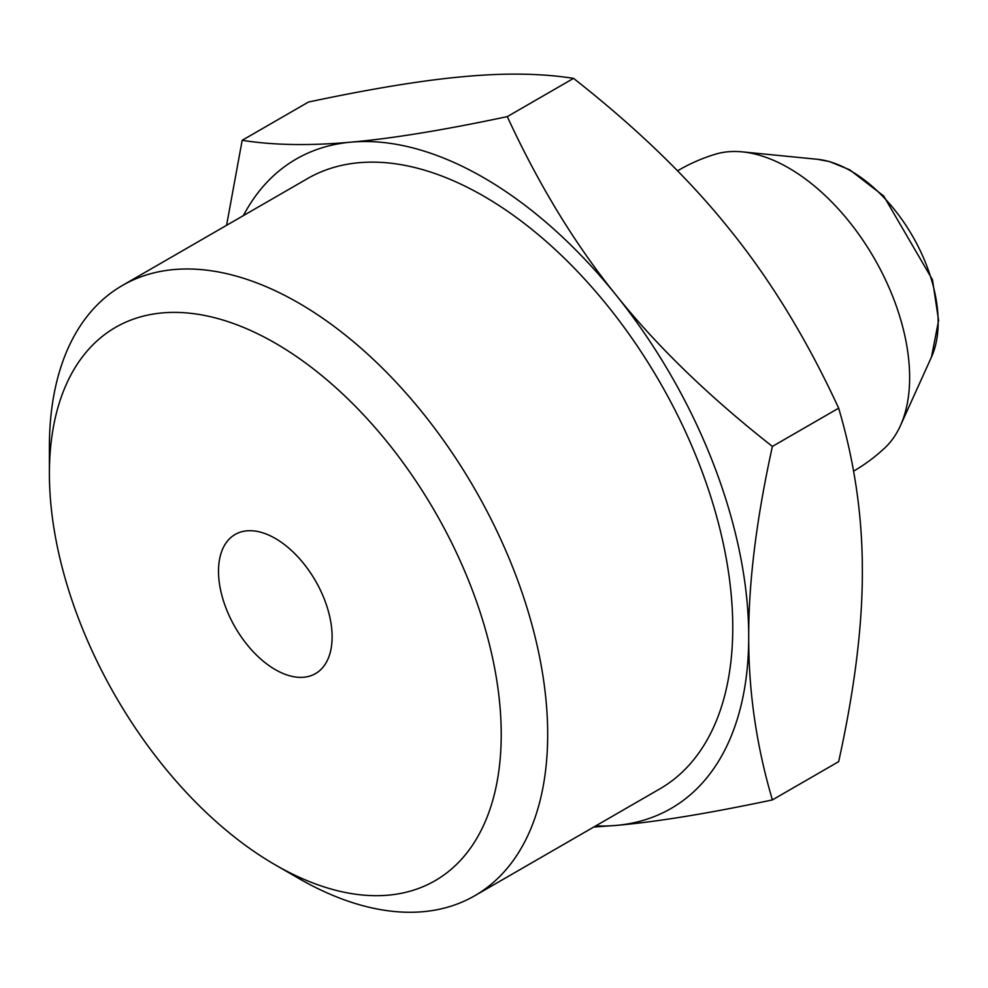 <?xml version="1.0" encoding="UTF-8"?>
<svg xmlns="http://www.w3.org/2000/svg" width="988" height="988" viewBox="0 0 988 988"><rect width="100%" height="100%" fill="white"/><g stroke="black" fill="none" stroke-linecap="round" stroke-linejoin="round"><path stroke-width="1.48" d="M275.306 669.629A80.337 46.387 60 0 1 222.831 598.839A80.337 46.387 60 0 1 235.144 534.459A80.337 46.387 60 0 1 315.481 580.845A80.337 46.387 60 0 1 315.481 673.618A80.337 46.387 60 0 1 275.306 669.629M275.306 864.895L298.537 878.307A352.346 203.429 -120 0 0 474.722 895.758A352.346 203.429 -120 0 0 547.685 734.467A352.346 203.429 -120 0 0 393.891 379.886A352.346 203.429 -120 0 0 122.376 285.483A352.346 203.429 -120 0 0 49.4 446.786L49.4 473.61A319.482 184.46 60 0 1 275.306 343.169A319.482 184.46 60 0 1 501.225 734.467A319.482 184.46 60 0 1 275.306 864.895A319.482 184.46 60 0 1 49.4 473.61M474.722 895.758L659.786 788.918A352.346 203.429 -120 0 0 732.763 627.615A352.346 203.429 -120 0 0 578.956 273.034A352.346 203.429 -120 0 0 307.441 178.63L122.376 285.483M772.394 446.428C756.45 518.873 748.546 582.34 748.719 636.84A374.921 216.458 -120 0 0 616.166 295.202C656.946 346.232 709.014 396.633 772.394 446.428L838.664 408.168C807.184 339.958 770.899 280.444 729.786 229.599C689.007 178.569 636.927 128.156 573.546 78.373C542.079 73.396 505.794 72.791 464.681 76.545C423.901 80.102 371.821 88.599 308.441 102.048L242.184 140.308C273.651 145.285 309.948 145.891 351.061 142.136C391.828 138.579 443.908 130.07 507.289 116.621C538.756 184.83 575.053 244.357 616.166 295.202A374.921 216.458 -120 0 0 351.061 142.136A374.921 216.458 -120 0 0 243.369 215.631M772.394 799.91C709.014 813.346 656.946 821.855 616.166 825.412A374.921 216.458 -120 0 0 748.719 636.84C748.546 691.526 756.45 745.878 772.394 799.91L838.664 761.649C854.608 689.204 862.512 625.737 862.339 571.237C862.512 516.551 854.608 462.186 838.664 408.168M595.715 825.906A374.921 216.458 -120 0 0 616.166 825.412L593.751 827.042M226.573 225.326L242.184 140.308M507.289 116.621L573.546 78.373M884.791 447.959A171.072 98.775 -120 0 0 900.426 425.655A171.072 98.775 -120 0 0 909.639 377.49A171.072 98.775 -120 0 0 742.359 151.868A171.072 98.775 -120 0 0 715.398 154.202M931.499 357.001L938.6 320.458L932.474 279.765L883.68 195.994L849.705 169.812L829.488 161.563L817.348 159.29A123.549 71.334 60 0 1 938.155 322.224A123.549 71.334 60 0 1 931.499 357.001L900.426 425.655M817.348 159.29L742.359 151.868M715.534 154.165A174.073 174.073 0 0 0 677.533 170.825M853.57 471.177A174.073 174.073 0 0 0 884.705 448.033"/></g></svg>
